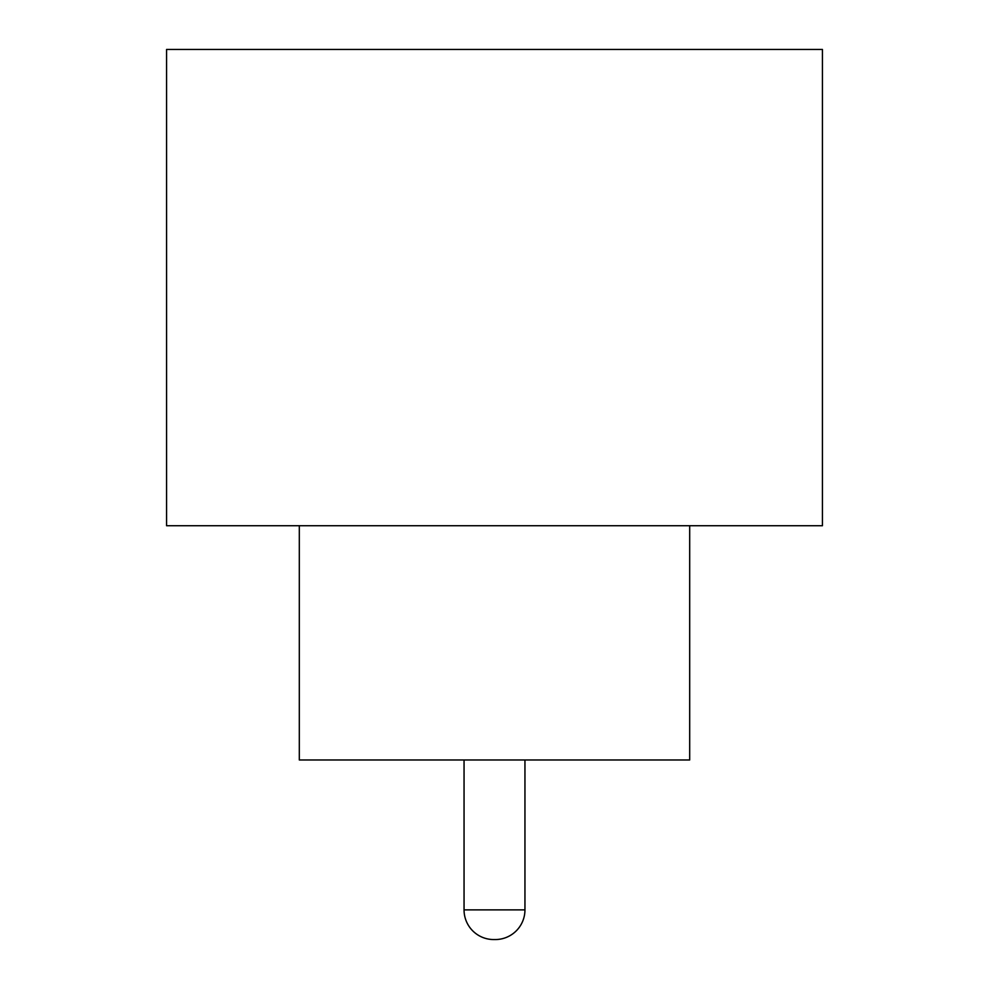 <?xml version="1.0" encoding="UTF-8"?>
<svg xmlns="http://www.w3.org/2000/svg" width="989" height="989" viewBox="0 0 989 989"><rect width="100%" height="100%" fill="white"/><g stroke="black" fill="none" stroke-linecap="round" stroke-linejoin="round"><path stroke-width="1.48" d="M464.051 759.972L464.051 909.88L524.949 909.88L524.949 759.972M464.051 909.88A29.67 29.67 0 0 0 493.721 939.55L495.279 939.55L493.721 939.55M524.949 909.88A29.67 29.67 0 0 1 495.279 939.55M299.308 525.728L299.308 759.972L689.692 759.972L689.692 525.728M822.428 525.728L166.572 525.728L166.572 49.45L822.428 49.45L822.428 525.728"/></g></svg>
